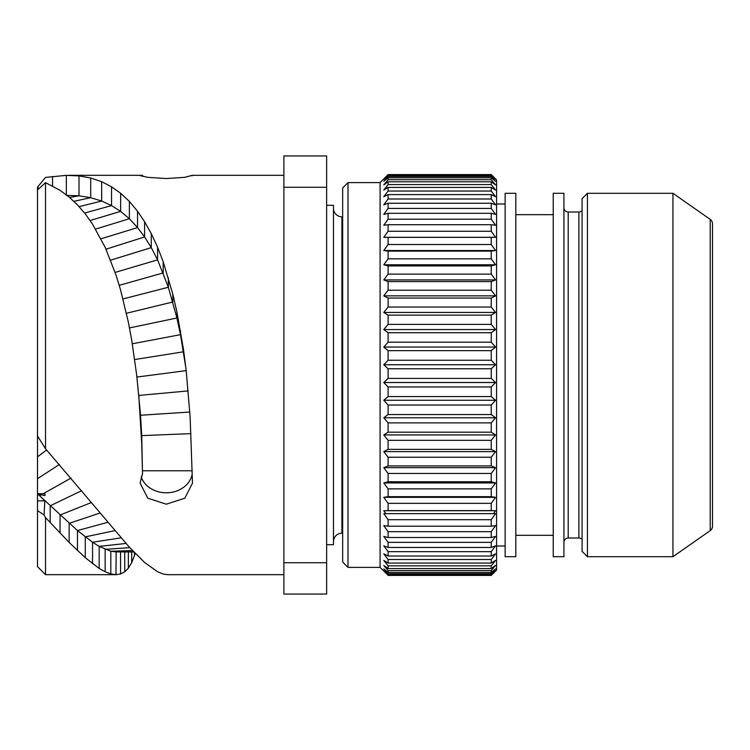 <?xml version="1.0" encoding="UTF-8"?>
<svg xmlns="http://www.w3.org/2000/svg" width="750" height="750" viewBox="0 0 750 750"><rect width="100%" height="100%" fill="white"/><g stroke="black" fill="none" stroke-linecap="round" stroke-linejoin="round"><path stroke-width="1.12" d="M116.184 551.897L115.959 574.669L110.822 573.928L105.159 571.781L99.178 568.453L85.275 557.691L69.141 542.428L45.516 517.584L45.516 574.669L37.5 566.653L37.5 493.725L44.981 493.734L44.981 495.666L37.5 493.725L37.5 187.153L45.516 177.431L66.347 175.35L79.003 175.894L90.703 177.994L101.662 181.697L111.544 186.816L120.666 193.284L129.384 201.412L137.541 211.228L144.6 221.747L151.275 233.606L157.584 247.238L163.2 261.797L172.828 294.216L176.916 312.028L183.534 349.819L186.225 370.847L190.134 417.188L192.487 483.103L184.819 498.206L166.303 504.187L147.787 498.206L140.109 483.103L142.519 473.719L141.713 443.438L138.938 398.044L136.678 375L131.672 339.919L128.353 322.153L120.553 289.875L115.959 274.856L105.159 247.312L92.55 224.222L85.275 213.872L77.475 204.863L69.141 197.072L60.056 190.312L45.516 182.662L45.516 448.753L129.384 547.238L144.6 562.463L157.584 571.763L163.2 574.041L167.587 574.669L283.875 574.669M37.5 483.909L37.5 488.916L37.5 483.909M283.875 175.331L192.234 175.331L184.819 177.328L166.303 178.556L147.787 177.328L140.109 175.566L142.519 175.341L142.519 176.4M141.15 476.906A26.184 22.022 180 0 0 168.141 492.741A26.184 22.022 180 0 0 192.225 473.888M142.519 473.719L141.713 435.628L140.541 415.247L136.678 375M45.516 182.662L37.5 189.909M185.972 368.634L180.478 334.659L176.916 317.981L168.356 287.259L157.584 259.875L151.275 247.613L144.6 236.944L137.541 227.578L129.384 218.719L120.666 211.387L111.544 205.594L101.662 201.037L90.703 197.691L79.003 195.816L66.347 195.366M37.5 436.003L45.516 448.753M135.234 553.444L131.672 562.762L128.353 568.172L124.725 571.8L120.553 573.975L116.062 574.669L45.516 574.669M192.028 175.866L192.234 175.331M133.744 551.887L115.959 551.897L110.822 551.241L99.178 546.394L92.55 542.222L77.475 530.55L39.638 495.759L44.831 500.859L44.062 515.006L37.5 510.591M45.516 517.584L44.062 515.006M37.5 500.859L44.831 500.859M283.875 155.934L283.875 594.066L326.634 594.066L326.634 155.934L283.875 155.934M283.875 533.053L283.875 530.325M283.875 549.562L283.875 546.131M283.875 542.663L283.875 539.288M283.875 219.675L283.875 216.956M283.875 210.731L283.875 207.347M283.875 562.716L326.634 562.716M283.875 187.284L326.634 187.284M326.634 205.312L333.478 205.312L333.478 544.688L326.634 544.688M342.666 216.806L341.916 216.806A8.447 8.447 0 0 1 333.478 208.359M342.666 533.194L341.916 533.194A8.447 8.447 0 0 0 333.478 541.641M342.666 187.95L342.666 562.05L348.009 567.403L348.009 182.597L342.666 187.95M383.775 237.309L388.097 237.356L388.097 244.519L383.775 250.538L388.097 251.119L388.097 258.844L383.775 264.778L388.097 265.912L388.097 274.116L383.775 279.928L388.097 281.597L388.097 290.231L383.775 295.866L388.097 298.05L388.097 307.041L383.775 312.45L388.097 315.141L388.097 324.403L383.775 329.559L388.097 332.728L388.097 342.188L383.775 347.034L388.097 350.653L388.097 360.244L383.775 364.734L388.097 368.784L388.097 378.422L383.775 382.528L388.097 386.962L388.097 396.562L383.775 400.256L388.097 405.047L388.097 414.534L383.775 417.778L388.097 422.878L388.097 432.178L383.775 434.944L388.097 440.325L388.097 449.353L383.775 451.622L388.097 457.228L388.097 465.919L383.775 467.662L388.097 473.456L388.097 481.734L383.775 482.944L388.097 488.869L388.097 496.669L383.775 497.344L388.097 503.344L388.097 510.6L383.775 510.722L385.856 513.656L383.775 513.656L388.097 519.703L388.097 526.2L383.775 525.656L388.097 531.675L388.097 537.506L383.775 536.409L388.097 542.362L388.097 547.463L383.775 545.841L388.097 551.663L388.097 556.013L383.775 553.866L388.097 559.519L388.097 563.062L383.775 560.409L388.097 565.847L388.097 568.566L383.775 565.434L388.097 570.609L388.097 572.475L383.775 568.894L388.097 573.759L388.097 574.763L383.775 570.75L388.097 575.269L491.241 575.419L496.584 570.075L496.584 179.925L491.241 174.581L495.562 179.334L491.241 175.35L491.241 176.428L495.562 181.322L491.241 177.769L491.241 179.7L495.562 184.894L491.241 181.8L491.241 184.584L495.562 190.041L491.241 187.425L491.241 191.034L495.562 196.706L491.241 194.597L491.241 199.003L495.562 204.834L491.241 203.25L491.241 208.416L495.562 214.369L491.241 213.319L491.241 219.197L495.562 225.225L491.241 224.719L491.241 231.263L495.562 237.309L383.775 237.309L388.097 231.263L388.097 224.719L383.775 225.225L388.097 219.197L388.097 213.319L383.775 214.369L388.097 208.416L388.097 203.25L383.775 204.834L388.097 199.003L388.097 194.597L383.775 196.706L388.097 191.034L388.097 187.425L383.775 190.041L388.097 184.584L388.097 181.8L383.775 184.894L388.097 179.7L388.097 177.769L383.775 181.322L388.097 176.428L388.097 175.35L383.775 179.334L388.097 174.581L380.081 182.597L380.081 567.403L348.009 567.403M380.081 182.597L348.009 182.597M388.097 575.269L380.081 567.403M495.562 237.309L491.241 237.356L491.241 244.519L495.562 250.538L491.241 251.119L491.241 258.844L495.562 264.778L491.241 265.912L491.241 274.116L495.562 279.928L491.241 281.597L491.241 290.231L495.562 295.866L491.241 298.05L491.241 307.041L495.562 312.45L491.241 315.141L491.241 324.403L495.562 329.559L491.241 332.728L491.241 342.188L495.562 347.034L491.241 350.653L491.241 360.244L495.562 364.734L491.241 368.784L491.241 378.422L495.562 382.528L491.241 386.962L491.241 396.562L495.562 400.256L491.241 405.047L491.241 414.534L495.562 417.778L491.241 422.878L491.241 432.178L495.562 434.944L491.241 440.325L491.241 449.353L495.562 451.622L491.241 457.228L491.241 465.919L495.562 467.662L491.241 473.456L491.241 481.734L495.562 482.944L491.241 488.869L491.241 496.669L495.562 497.344L491.241 503.344L491.241 510.6L495.562 510.722L493.472 513.656L495.562 513.656L491.241 519.703L491.241 526.2L495.562 525.656L491.241 531.675L491.241 537.506L495.562 536.409L491.241 542.362L491.241 547.463L495.562 545.841L491.241 551.663L491.241 556.013L495.562 553.866L491.241 559.519L491.241 563.062L495.562 560.409L491.241 565.847L491.241 568.566L495.562 565.434L491.241 570.609L491.241 572.475L495.562 568.894L491.241 573.759L491.241 574.763L495.562 570.75L491.241 575.269M385.856 513.656L493.472 513.656M495.562 510.722L383.775 510.722M388.097 510.6L491.241 510.6M388.097 503.344L491.241 503.344M495.562 497.344L383.775 497.344M388.097 496.669L491.241 496.669M388.097 488.869L491.241 488.869M495.562 482.944L383.775 482.944M388.097 481.734L491.241 481.734M388.097 473.456L491.241 473.456M495.562 467.662L383.775 467.662M388.097 465.919L491.241 465.919M388.097 457.228L491.241 457.228M495.562 451.622L383.775 451.622M388.097 449.353L491.241 449.353M388.097 440.325L491.241 440.325M495.562 434.944L383.775 434.944M388.097 432.178L491.241 432.178M388.097 422.878L491.241 422.878M495.562 417.778L383.775 417.778M388.097 414.534L491.241 414.534M388.097 405.047L491.241 405.047M495.562 400.256L383.775 400.256M388.097 396.562L491.241 396.562M388.097 386.962L491.241 386.962M495.562 382.528L383.775 382.528M388.097 378.422L491.241 378.422M388.097 368.784L491.241 368.784M495.562 364.734L383.775 364.734M388.097 360.244L491.241 360.244M388.097 350.653L491.241 350.653M495.562 347.034L383.775 347.034M388.097 342.188L491.241 342.188M388.097 332.728L491.241 332.728M495.562 329.559L383.775 329.559M388.097 324.403L491.241 324.403M388.097 315.141L491.241 315.141M495.562 312.45L383.775 312.45M388.097 307.041L491.241 307.041M388.097 298.05L491.241 298.05M495.562 295.866L383.775 295.866M388.097 290.231L491.241 290.231M388.097 281.597L491.241 281.597M495.562 279.928L383.775 279.928M388.097 274.116L491.241 274.116M388.097 265.912L491.241 265.912M495.562 264.778L383.775 264.778M388.097 258.844L491.241 258.844M388.097 251.119L491.241 251.119M495.562 250.538L383.775 250.538M388.097 244.519L491.241 244.519M388.097 237.356L491.241 237.356M388.097 231.263L491.241 231.263M388.097 224.719L491.241 224.719M388.097 219.197L491.241 219.197M388.097 213.319L491.241 213.319M388.097 208.416L491.241 208.416M388.097 203.25L491.241 203.25M388.097 199.003L491.241 199.003M388.097 194.597L491.241 194.597M388.097 191.034L491.241 191.034M388.097 187.425L491.241 187.425M388.097 184.584L491.241 184.584M388.097 181.8L491.241 181.8M388.097 179.7L491.241 179.7M388.097 177.769L491.241 177.769M388.097 176.428L491.241 176.428M388.097 175.35L491.241 175.35M388.097 174.787L491.241 174.787M505.134 203.981L496.584 203.981M505.134 546.019L496.584 546.019M505.134 193.294L505.134 556.706L515.822 556.706L515.822 193.294L505.134 193.294M553.237 535.331L515.822 535.331M553.237 214.669L515.822 214.669M553.237 193.294L553.237 556.706L563.925 556.706L563.925 193.294L553.237 193.294M582.094 210.544A4.275 4.275 0 0 1 578.888 211.997L568.2 211.997A4.275 4.275 0 0 1 563.925 207.722M582.094 539.456A4.275 4.275 0 0 0 578.888 538.003L568.2 538.003A4.275 4.275 0 0 0 563.925 542.278M582.094 198.637L582.094 551.362L587.438 556.706L587.438 193.294L582.094 198.637M672.947 556.706L710.222 530.616L710.222 219.384L672.947 193.294L672.947 556.706L587.438 556.706M672.947 193.294L587.438 193.294M710.222 219.384A5.344 5.344 0 0 1 712.5 223.763L712.5 526.238A5.344 5.344 180 0 1 710.222 530.616M388.097 574.763L491.241 574.763M388.097 573.759L491.241 573.759M388.097 572.475L491.241 572.475M388.097 570.609L491.241 570.609M388.097 568.566L491.241 568.566M388.097 565.847L491.241 565.847M388.097 563.062L491.241 563.062M388.097 559.519L491.241 559.519M388.097 556.013L491.241 556.013M388.097 551.663L491.241 551.663M388.097 547.463L491.241 547.463M388.097 542.362L491.241 542.362M388.097 537.506L491.241 537.506M388.097 531.675L491.241 531.675M388.097 526.2L491.241 526.2M388.097 519.703L491.241 519.703M192.188 470.775L142.575 470.775M191.025 433.612L141.713 435.628L141.713 443.438M189.806 412.031L140.541 415.247L140.541 420.431M188.212 390.909L138.938 395.419L138.938 398.044M186.197 370.622L136.903 377.053M79.003 175.894L79.003 195.816L69.591 197.456M37.978 186.572L37.978 189.441M52.547 176.381L52.547 185.916M66.347 175.35L66.347 194.822M90.703 177.994L90.703 197.691L73.913 201.328M101.662 181.697L101.662 201.037L79.144 206.634M111.544 186.816L111.544 205.594L84.638 213.056M120.666 193.284L120.666 211.387L90.103 220.5M129.384 201.412L129.384 218.719L95.541 229.097M137.541 211.228L137.541 227.578L100.978 238.819M144.6 221.747L144.6 236.944L106.022 249.197M151.275 233.606L151.275 247.613L110.644 260.175M157.584 247.238L157.584 259.875L115.125 272.409M163.2 261.797L163.2 272.916L119.25 285.338M168.356 277.753L168.356 287.259L122.991 298.95M172.828 294.216L172.828 301.978L126.469 313.266M176.916 312.028L176.916 317.981L129.488 327.938M180.478 330.703L180.478 334.659L132.328 343.8M183.534 349.819L183.534 351.788L134.719 359.531M134.447 552.628L134.447 555.966M131.672 551.953L131.672 562.762M128.353 551.934L128.353 568.172M124.725 551.916L124.725 571.8M120.553 551.906L120.553 573.975M132.497 550.566L110.822 551.241L110.822 573.928M129.787 547.669L105.159 549.347L105.159 571.781M125.944 543.45L99.178 546.394L99.178 568.453M120.975 537.872L92.55 542.222L92.55 563.747M114.759 530.681L85.275 536.859L85.275 557.691M107.737 522.337L77.475 530.55L77.475 550.566M100.069 513.028L69.141 523.341L69.141 542.428M91.416 502.509L60.056 515.034L60.056 533.053M81.647 490.706L50.222 505.781L50.222 522.609M37.5 493.725L39.638 495.759L41.428 494.747M71.053 478.059L43.209 493.734M59.419 464.447L37.5 478.706M46.631 449.991L37.5 456.853M341.916 216.806L341.916 533.194M568.2 211.997L568.2 538.003M578.888 211.997L578.888 538.003M68.325 175.331L141.966 175.331M133.828 551.972L116.062 551.897M388.097 575.419L491.241 575.419M388.097 174.581L491.241 174.581"/></g></svg>
